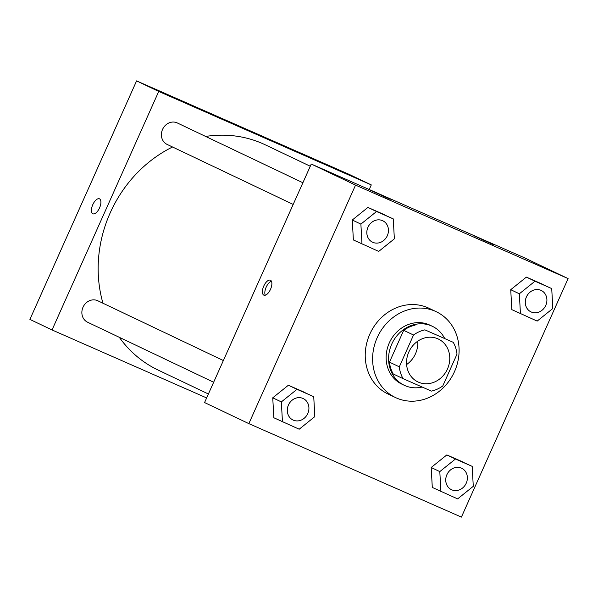 <?xml version="1.0" encoding="UTF-8"?>
<svg xmlns="http://www.w3.org/2000/svg" width="598" height="598" viewBox="0 0 598 598"><rect width="100%" height="100%" fill="white"/><g stroke="black" fill="none" stroke-linecap="round" stroke-linejoin="round"><path stroke-width="0.9" d="M417.718 341.196A23.756 21.109 -64.5 0 1 406.61 364.541M408.83 351.983A23.756 21.109 -64.5 0 1 438.364 339.036A23.756 21.109 -64.5 0 1 447.214 369.557A23.756 21.109 -64.5 0 1 417.942 381.928A23.756 21.109 -64.5 0 1 408.83 351.983M403.067 378.639L431.42 391.107A31.903 28.345 -64.5 0 0 442.782 385.949L457.007 354.136A31.903 28.345 -64.5 0 0 453.239 342.325L424.894 329.857A31.903 28.345 -64.5 0 0 413.532 335.015L399.3 366.828A31.903 28.345 -64.5 0 0 403.067 378.639L393.23 373.959A31.903 28.345 -64.5 0 1 389.462 362.141L399.3 366.828M453.239 342.325L424.894 329.857M389.462 362.141L403.687 330.335L413.532 335.015M403.687 330.335A31.903 28.345 -64.5 0 1 415.049 325.17M444.531 338.176A32.666 29.025 115.5 0 0 432.354 326.306A32.666 29.025 115.5 0 0 431.651 325.985A32.666 29.025 115.5 0 0 391.922 343.715A32.666 29.025 115.5 0 0 404.278 385.291A32.666 29.025 115.5 0 0 422.158 387.041M404.278 385.291L401.811 384.118A32.666 29.025 -64.5 0 1 389.283 342.938A32.666 29.025 -64.5 0 1 429.192 324.811A32.666 29.025 -64.5 0 1 429.895 325.133L432.354 326.306M377.203 337.631A47.511 42.219 -64.5 0 1 436.278 311.73A47.511 42.219 -64.5 0 1 453.972 372.771A47.511 42.219 -64.5 0 1 395.435 397.528A47.511 42.219 -64.5 0 1 377.203 337.631M395.435 397.528L388.05 394.015A47.511 42.219 -64.5 0 1 369.826 334.118A47.511 42.219 -64.5 0 1 428.893 308.217L436.278 311.73M568.1 278.593L355.541 185.118L248.85 423.631L461.409 517.106L568.1 278.593L523.818 257.514L311.259 164.039L355.541 185.118M393.267 218.89L367.92 207.431L352.282 220.012L353.373 239.955L378.713 251.414L394.359 238.826L393.267 218.89L376.531 211.528L360.886 224.108L361.984 244.051M551.722 288.572L526.375 277.113L510.729 289.694L511.828 309.637L537.168 321.096L552.814 308.516L551.722 288.572L534.986 281.209L519.341 293.797L520.439 313.733M472.188 466.373L446.841 454.914L431.195 467.494L432.294 487.437L457.634 498.896L473.28 486.316L472.188 466.373L455.452 459.01L439.807 471.598L440.905 491.534M313.733 396.691L288.386 385.232L272.748 397.812L273.839 417.755L299.179 429.215L314.825 416.627L313.733 396.691L296.997 389.328L281.352 401.908L282.45 421.852M311.259 164.039L204.568 402.551L248.85 423.631M270.468 280.23A8.163 3.745 113.7 0 1 270.543 289.245A8.163 3.745 113.7 0 1 263.853 295.158A8.163 3.745 113.7 0 1 263.711 286.18A8.163 3.745 113.7 0 1 270.423 280.208A8.163 3.745 113.7 0 1 270.468 280.23M271.425 281.232A8.163 3.745 -66.3 0 0 266.14 287.249A8.163 3.745 -66.3 0 0 265.28 295.21M474.393 235.956L494.098 244.948L474.393 235.956M370.528 190.284L390.232 199.269L370.528 190.284M102.968 303.231A124.713 110.817 -64.5 0 1 110.219 212.813A124.713 110.817 -64.5 0 1 172.538 146.996M205.63 136.441A124.713 110.817 -64.5 0 1 265.273 144.821L310.272 166.244M208.396 393.992L158.059 370.035A124.713 110.817 -64.5 0 1 119.308 337.324M223.36 360.542L97.78 300.764A11.878 10.555 115.5 0 0 83.144 306.946A11.878 10.555 115.5 0 0 87.57 322.21L213.658 382.234M293.192 204.434L167.104 144.41A11.878 10.555 -64.5 0 1 162.544 129.437A11.878 10.555 -64.5 0 1 177.314 122.956L302.894 182.741M158.732 91.434L371.291 184.909L349.15 174.369L136.591 80.894L158.732 91.434L52.041 329.947L206.631 397.932M369.228 189.529L371.291 184.909M317.949 161.049L292.325 149.679L317.949 161.049M189.932 104.747L215.564 116.124L189.932 104.747M136.591 80.894L29.9 319.407L52.041 329.947M92.78 204.688A8.163 3.745 113.7 0 1 99.447 198.82A8.163 3.745 113.7 0 1 99.589 207.805A8.163 3.745 113.7 0 1 92.877 213.77A8.163 3.745 113.7 0 1 92.78 204.688M99.455 198.82A8.163 3.745 -66.3 0 0 92.787 204.688A8.163 3.745 -66.3 0 0 92.877 213.77M293.005 420.005L292.983 419.998A11.878 10.555 -64.5 0 1 292.983 419.998A11.878 10.555 -64.5 0 1 288.43 405.018A11.878 10.555 -64.5 0 1 303.193 398.545A11.878 10.555 -64.5 0 1 303.208 398.552A11.878 10.555 -64.5 0 1 307.641 413.816A11.878 10.555 -64.5 0 1 293.005 420.005A11.878 10.555 -64.5 0 1 288.445 405.033A11.878 10.555 -64.5 0 1 303.216 398.552L303.193 398.545M305.122 392.587L288.386 385.232L296.997 389.328M288.386 385.232L272.748 397.812L281.352 401.908M272.748 397.812L273.839 417.755M451.438 489.68L451.46 489.687A11.878 10.555 -64.5 0 1 446.9 474.715A11.878 10.555 -64.5 0 1 461.649 468.227A11.878 10.555 -64.5 0 1 461.656 468.234A11.878 10.555 -64.5 0 1 466.096 483.498A11.878 10.555 -64.5 0 1 451.46 489.687A11.878 10.555 -64.5 0 1 451.438 489.68A11.878 10.555 -64.5 0 1 446.885 474.707A11.878 10.555 -64.5 0 1 461.671 468.241L461.671 468.241M463.577 462.276L446.841 454.914L455.452 459.01M446.841 454.914L431.195 467.494L439.807 471.598M431.195 467.494L432.294 487.437M372.539 242.205L372.517 242.197A11.878 10.555 -64.5 0 1 372.517 242.197A11.878 10.555 -64.5 0 1 367.964 227.218A11.878 10.555 -64.5 0 1 382.727 220.744A11.878 10.555 -64.5 0 1 382.742 220.752A11.878 10.555 -64.5 0 1 387.175 236.016A11.878 10.555 -64.5 0 1 372.539 242.205A11.878 10.555 -64.5 0 1 367.979 227.233A11.878 10.555 -64.5 0 1 382.75 220.752L382.727 220.744M384.656 214.787L367.92 207.431L376.531 211.528M367.92 207.431L352.282 220.012L360.886 224.108M352.282 220.012L353.373 239.955M530.972 311.879L530.994 311.887A11.878 10.555 -64.5 0 1 526.434 296.914A11.878 10.555 -64.5 0 1 541.183 290.426A11.878 10.555 -64.5 0 1 541.19 290.434A11.878 10.555 -64.5 0 1 545.63 305.698A11.878 10.555 -64.5 0 1 530.994 311.887A11.878 10.555 -64.5 0 1 530.972 311.879A11.878 10.555 -64.5 0 1 526.419 296.907A11.878 10.555 -64.5 0 1 541.205 290.441L541.205 290.441M543.111 284.476L526.375 277.113L534.986 281.209M526.375 277.113L510.729 289.694L519.341 293.797M510.729 289.694L511.828 309.637"/></g></svg>
